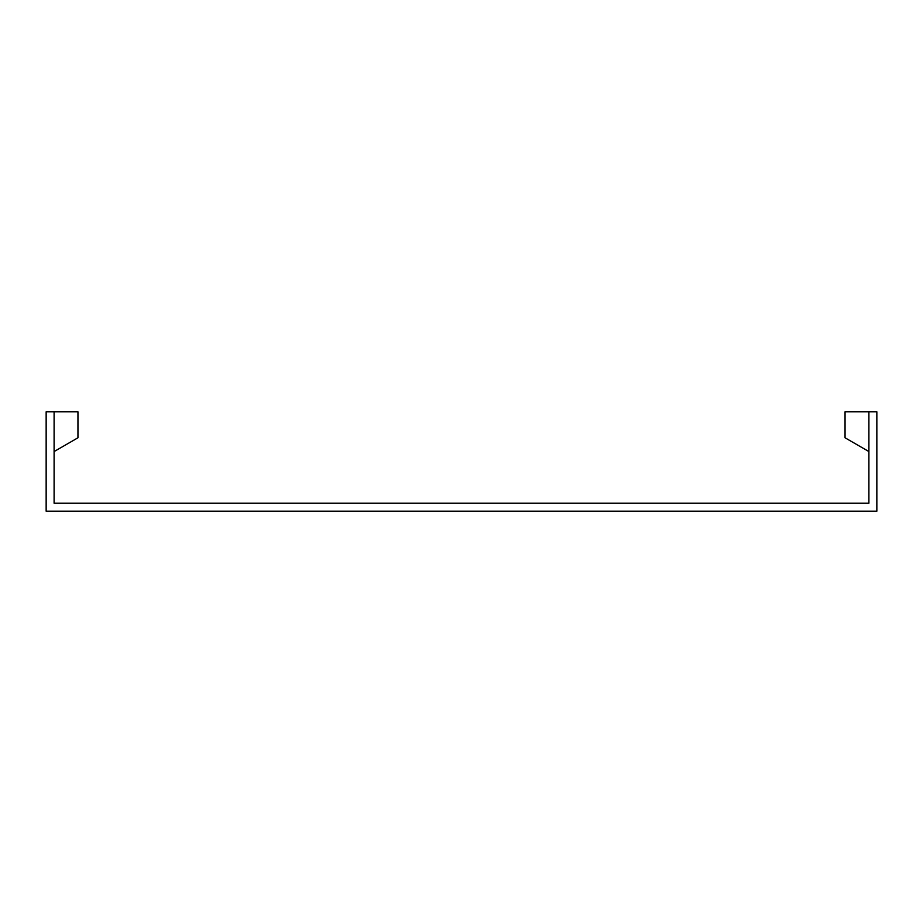 <?xml version="1.0" encoding="UTF-8"?>
<svg xmlns="http://www.w3.org/2000/svg" width="923" height="923" viewBox="0 0 923 923"><rect width="100%" height="100%" fill="white"/><g stroke="black" fill="none" stroke-linecap="round" stroke-linejoin="round"><path stroke-width="1.38" d="M54.099 451.566L77.947 437.79L54.099 451.566L77.947 437.79L77.947 411.82L54.099 411.82L54.099 503.231L868.901 503.231L868.901 411.82L845.053 411.82L845.053 437.79L868.901 451.566M868.901 411.82L876.85 411.82L876.85 511.18L46.15 511.18L46.15 411.82L54.099 411.82"/></g></svg>
